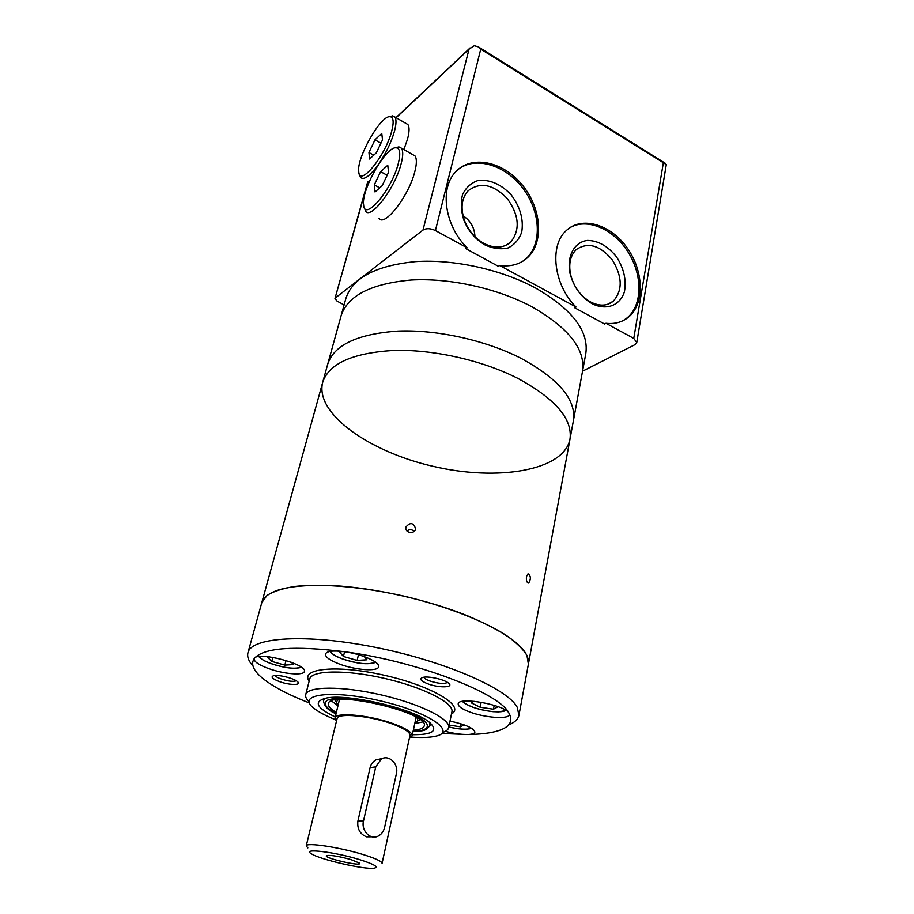 <?xml version="1.0" encoding="UTF-8"?>
<svg xmlns="http://www.w3.org/2000/svg" width="914" height="914" viewBox="0 0 914 914"><rect width="100%" height="100%" fill="white"/><g stroke="black" fill="none" stroke-linecap="round" stroke-linejoin="round"><path stroke-width="1.37" d="M339.437 664.044C355.455 670.145 378.076 671.79 378.682 666.74C380.464 662.342 361.533 653.933 344.452 651.728C333.142 650.345 326.801 651.111 325.453 654.036C325.247 657.063 329.908 660.399 339.437 664.044M364.332 656.629L366.948 659.782L357.123 660.422L343.436 656.481L339.38 651.831L343.15 651.556M358.482 654.732L357.123 660.422M496.965 706.248L498.016 706.773L493.457 709.207L480.17 707.242L471.247 702.843L474 701.266M464.118 724.871L460.473 726.813L449.174 725.088M268.499 668.511C283.591 674.064 303.768 675.8 304.373 671.47C307.847 664.444 258.262 651.236 254.458 658.229L254.149 658.823C253.989 661.667 258.776 664.901 268.499 668.511M291.326 662.284L293.577 664.547L284.814 665.118L271.755 661.405L267.265 657.052L269.641 656.88M427.581 683.729C438.937 688.185 454.944 687.694 448.351 682.975C444.033 679.353 428.358 675.903 422.931 677.377C419.023 678.725 420.566 680.85 427.581 683.729M423.925 677.194C424.29 678.371 426.153 679.593 429.5 680.873C438.274 683.649 444.261 684.152 447.494 682.381M279.456 681.604C289.612 685.351 302.317 685.397 297.45 681.604C293.908 678.279 278.473 674.429 273.686 675.674C270.384 676.851 272.315 678.828 279.456 681.604M275.091 675.492C275.708 676.589 277.707 677.754 281.101 678.988C288.333 681.284 293.394 681.878 296.296 680.781M412.351 734.707C432.939 734.867 438.64 730.743 429.466 722.323C413.734 708.59 345.652 692.869 325.373 698.296C313.331 701.826 316.632 708.042 335.255 716.93M411.277 737.118C421.651 737.849 429.763 737.541 435.612 736.216C457.594 731.737 428.335 711.835 379.698 700.718C331.108 689.385 295.93 694.412 313.605 708.042C318.266 711.823 325.453 715.662 335.164 719.569M442.616 732.48C446.158 731.314 448.168 729.703 448.648 727.658C451.025 719.307 420.12 703.837 381.047 694.869C342.007 685.797 307.344 686.14 305.722 694.663C305.219 696.719 306.316 699.061 309.012 701.678M450.008 721.066C465.626 724.528 473.932 728.23 474.926 732.148C474.48 733.656 471.818 734.445 466.94 734.513C478.513 734.422 488.076 733.428 495.617 731.508C509.235 727.944 513.679 721.82 508.961 713.103L509.315 714.622C509.007 719.535 484.911 717.798 469.59 711.937C461.844 708.99 458.051 706.305 458.2 703.871C458.143 696.377 505.293 704.888 508.961 713.103C499.547 693.098 417.321 661.313 344.452 651.728C294.205 645.535 264.215 647.706 254.458 658.229C250.585 663.61 252.984 670.031 261.655 677.491C271.961 686.094 287.853 694.583 309.355 702.957M441.759 733.474L466.94 734.513C460.576 734.479 453.378 733.428 445.335 731.337M508.641 724.928C514.673 722.483 518.112 719.249 518.958 715.251L517.187 707.219C507.476 688.688 444.604 661.108 375.357 647.341C306.076 633.425 251.247 637.172 247.957 652.687C246.917 656.686 248.585 661.119 252.972 665.998M341.048 315.958L322.699 382.315C328.926 363.635 352.381 353.021 393.077 350.473C432.333 349.137 481.507 360.047 517.175 378.042C555.301 398.618 572.895 419.069 569.948 439.394C563.378 471.03 497.147 481.392 433.327 466.38C369.382 451.893 314.553 413.585 322.699 382.315C328.926 363.635 352.381 353.021 393.077 350.473C432.333 349.137 481.507 360.047 517.175 378.042C555.301 398.618 572.895 419.069 569.948 439.394L528.395 664.192L526.944 655.475C523.025 649.02 515.93 642.176 505.659 634.956C482.661 620.4 445.038 605.879 403.908 596.111C362.641 586.857 322.413 583.406 295.268 586.388C282.826 588.365 273.4 591.392 267.002 595.46L261.792 602.646C266.454 589.759 290.275 584.08 333.267 585.611C374.9 587.919 428.358 599.95 467.774 615.91C509.989 633.928 530.2 650.025 528.395 664.192L518.958 715.251M494.2 705.334L493.457 709.207M481.164 702.215L480.17 707.242M461.079 723.842L460.473 726.813M415.824 718.701L415.767 716.953M339.939 699.473L339.117 701.015M414.933 722.791C417.847 721.614 418.486 719.866 416.841 717.581M338.694 699.564C336.226 700.912 336.032 702.752 338.134 705.094M417.355 721.1L420.074 719.718M334.855 700.078L336.706 702.512M414.773 723.557L422.622 721.969M331.588 700.992L337.952 705.848M413.334 730.206C419.914 729.703 423.548 728.264 424.222 725.876C430.345 712.68 328.903 689.259 328.446 703.769C327.977 706.214 330.605 709.104 336.341 712.452M429.374 722.254L430.083 725.225L430.437 723.123M324.059 698.604L323.465 700.615C324.196 706.351 328.389 710.726 336.032 713.743M286.025 660.479L284.814 665.118M272.84 657.36L271.755 661.405M344.601 651.751L343.436 656.481M406.981 530.977C409.483 529.137 411.871 529.263 414.156 531.354M526.453 576.608C526.133 580.778 526.898 582.938 528.726 583.063C531.091 578.905 530.874 575.82 528.052 573.798L526.453 576.608M405.942 527.058L405.85 527.572C404.982 533.319 415.15 534.416 415.607 528.6C413.368 522.557 410.146 522.043 405.942 527.058M573.398 420.737C576.437 399.955 559.048 379.184 521.243 358.425C485.882 340.282 437.063 329.463 398.001 331.074C357.511 333.93 334.101 344.921 327.76 364.023C334.101 344.921 357.511 333.93 398.001 331.074C437.063 329.463 485.882 340.282 521.243 358.425C559.048 379.184 576.437 399.955 573.398 420.737L569.982 439.177M341.082 315.821C347.72 295.599 371.027 283.671 410.992 280.027C449.517 277.719 497.41 288.298 531.959 306.807C568.908 328.012 585.748 349.594 582.481 371.552L585.771 353.764C589.107 331.394 572.461 309.526 535.832 288.161C501.569 269.539 454.007 259.039 415.676 261.598C375.905 265.517 352.644 277.776 345.903 298.375L341.082 315.821C347.72 295.599 371.027 283.671 410.992 280.027C449.517 277.719 497.41 288.298 531.959 306.807C568.908 328.012 585.748 349.594 582.481 371.552L573.432 420.52M463.055 215.784C470.573 220.685 474.537 227.655 474.96 236.703M368.022 181.52L334.97 298.501L337.049 301.106L344.098 304.91M636.772 342.51L666.295 164.577L480.741 49.139L478.399 46.9L474.297 45.711L469.042 49.162L422.988 230.054C426.335 228.077 430.471 228.237 435.418 230.545L467.18 247.82C444.798 225.987 439.326 188.467 455.583 171.969C471.258 154.66 502.757 161.275 521.905 184.548C541.317 207.547 544.378 241.787 527.801 257.36C520.374 264.237 510.995 266.934 499.65 265.471L576.048 307.024L574.723 307.789L604.565 324.002L605.913 323.259L633.756 338.409L636.772 342.51L634.807 344.749L582.549 371.198M381.766 133.467L382.509 139.899L376.351 152.787L369.576 159.025L368.948 152.501L374.991 139.819L381.766 133.467M391.649 131.41C394.06 122.076 393.534 117.163 390.05 116.695C380.681 115.187 356.311 158.328 358.745 171.741C359.293 187.576 385.228 156.431 391.649 131.41M387.753 165.285L388.576 172.289L382.143 185.748L375.003 191.963L374.294 184.868L380.624 171.649L387.753 165.285M398.218 163.8C400.778 153.643 400.092 148.308 396.173 147.782C386.016 146.229 361.041 190.318 363.612 204.85C364.252 222.056 391.558 190.398 398.218 163.8M379.653 162.658C386.462 152.238 391.386 141.841 394.402 131.456C396.345 124.19 396.505 119.368 394.871 117.003L392.654 115.838L389.57 116.718M359.351 174.037L360.459 177.373C363.943 180.606 370.17 175.956 379.127 163.435M467.18 247.82L465.946 248.699L498.393 266.317L499.65 265.471M522.934 261.13L526.533 258.205C542.379 243.273 540.414 211.111 522.819 188.181C505.453 165.08 475.646 155.848 458.28 169.364M485.151 245.009C493.263 248.631 500.929 249.602 508.15 247.923C514.571 244.689 519.095 239.422 521.723 232.11C523.756 219.417 520.237 206.998 511.177 194.853C500.803 183.988 489.721 179.224 477.919 180.549C471.041 182.96 465.912 187.633 462.553 194.579C460.587 202.497 461.033 211.054 463.889 220.24C468.356 231.071 475.337 239.274 484.843 244.838L485.151 245.009M483.757 243.33C494.623 248.779 503.694 248.288 510.972 241.833C520.363 229.551 519.118 215.121 507.236 198.532C493.069 184.114 479.964 181.589 467.922 190.969C461.399 198.646 460.348 208.723 464.758 221.199C468.745 230.876 474.983 238.2 483.483 243.181L483.757 243.33M335.404 297.884L422.988 230.054M605.913 323.259C614.711 324.253 622.228 322.219 628.455 317.169C644.816 303.814 643.924 271.207 627.21 247.945C610.758 224.456 581.967 215.647 566.349 230.511C548.983 245.478 553.69 285.042 576.048 307.024M380.932 143.19L374.991 139.819M373.746 155.186L368.948 152.501M387.159 175.271L380.624 171.649M379.733 187.85L374.294 184.868M364.309 207.478L365.509 211.02C370.49 220.24 395.042 188.261 401.109 163.869C403.154 156.054 403.257 150.833 401.44 148.205L398.881 146.868L395.454 147.817M412.568 154.523L414.967 155.883C416.875 158.556 416.83 163.789 414.842 171.581C408.946 195.927 384.234 227.586 379.024 218.275M405.805 123.31L407.85 124.498C409.552 126.897 409.461 131.73 407.564 138.985L403.874 149.588M572.29 280.232L574.129 284.403M590.318 301.837C599.253 306.396 606.919 306.179 613.294 301.186C622.765 290.366 622.468 276.645 612.38 260.01C600.064 245.238 588.033 241.753 576.266 249.556C570.359 255.429 568.462 263.78 570.61 274.623C573.718 286.699 580.219 295.725 590.124 301.723L590.318 301.837M592.021 303.642C606.279 310.909 620.206 305.539 624.433 291.68C626.57 280.118 623.931 268.499 616.493 256.823C607.901 246.152 598.259 240.679 587.565 240.416C574.358 241.936 566.577 256.069 569.97 273.206C573.455 286.71 580.733 296.81 591.792 303.517L592.021 303.642M623.268 320.54L627.095 317.889C642.656 305.162 642.771 274.863 627.964 251.864C613.374 228.706 586.525 217.304 569.445 227.986M382.166 758.609L376.191 759.751C373.072 761.396 371.05 764.024 370.101 767.623L375.757 766.869L381.321 759.02C389.021 754.267 398.915 764.024 396.379 773.77L384.588 827.444C383.594 831.523 381.446 834.413 378.133 836.116C370.307 840.343 360.927 830.575 363.521 820.829L375.757 766.869M371.952 836.801L366.548 836.847C360.002 834.128 357.111 828.907 357.865 821.195L370.101 767.623M306.236 845.884L337.095 718.575C337.312 712.714 369.53 715.639 391.935 723.808C404.182 728.298 410.192 732.171 409.975 735.404L382.063 863.387C381.995 861.376 375.517 858.372 362.607 854.373C339.003 847.095 305.859 842.194 306.236 845.884L307.835 847.884M359.111 859.457C374.089 864.164 379.127 867.066 374.214 868.174C364.812 869.877 318.78 859.251 311.16 853.619C301.609 848.009 334.307 851.837 359.111 859.457M350.965 859.571L359.408 863.056C363.589 867.306 321.065 857.492 326.755 855.515C331.165 855.001 339.243 856.361 350.965 859.571M336.432 721.317L334.981 718.061C335.198 711.857 369.313 714.954 393.031 723.602C405.976 728.367 412.34 732.445 412.1 735.861L409.381 738.124M330.56 651.339C331.588 653.761 335.529 656.275 342.396 658.88C358.185 663.975 369.187 665.015 375.391 662.01M463.044 701.312C464.129 703.174 467.283 705.082 472.515 707.059C484.249 711.549 502.609 713.366 505.796 710.281M471.693 728.332C466.677 729.84 459.034 729.383 448.785 726.973C459.753 729.429 467.305 729.829 471.43 728.172M259.188 656.515C260.49 658.788 264.5 661.165 271.218 663.633C285.328 668.168 295.302 669.311 301.14 667.071M448.648 727.658L451.904 711.88C454.361 703.152 423.685 687.374 384.828 678.462C345.995 669.436 311.411 670.156 309.686 679.045L305.722 694.663M451.47 713.948C465.534 706.385 432.928 686.345 385.388 675.503C337.883 664.455 299.815 668.191 309.149 681.147M413.059 731.451C428.163 730.903 431.979 725.75 421.24 718.53C411.3 712.749 397.236 707.607 379.024 703.095C355.466 697.839 334.033 696.856 326.904 700.501C323.03 703.769 326.081 708.167 336.044 713.697M325.395 698.285L323.465 700.615M396.15 117.735L469.042 49.162M480.741 49.139L435.418 230.545M663.347 162.806L633.756 338.409M357.865 821.195L363.521 820.829M375.814 662.33C368.034 664.981 356.803 663.804 342.11 658.811C335.964 656.526 331.942 654.07 330.034 651.431M301.46 667.311C294.354 669.254 284.197 668.02 271.001 663.587C264.9 661.393 260.821 659.051 258.776 656.56M247.957 652.687L322.699 382.315M430.083 725.225C424.553 732.982 421.08 730.069 413.048 731.497M506.162 710.509L498.37 711.88L493.72 711.698C494.063 711.926 481.221 710.338 472.195 706.968C465.98 704.214 462.792 702.352 462.621 701.381M527.984 583.052L528.726 583.063M334.97 298.501L367.805 181.406M470.082 47.928L395.991 117.643M390.05 116.695L392.654 115.838M527.801 257.36L526.533 258.205M483.483 243.181L484.843 244.838M464.758 221.199L463.889 220.24M510.972 241.833L505.865 245.34M478.399 46.9L665.232 163.252M396.173 147.782L398.881 146.868M401.44 148.205L414.967 155.883M394.871 117.003L407.85 124.498M613.294 301.186L607.81 304.248M590.124 301.723L591.792 303.517M570.61 274.623L569.97 273.206M628.455 317.169L627.095 317.889M381.321 759.02L376.191 759.751M339.265 700.41L334.981 718.061M415.961 718.084L412.1 735.861"/></g></svg>
